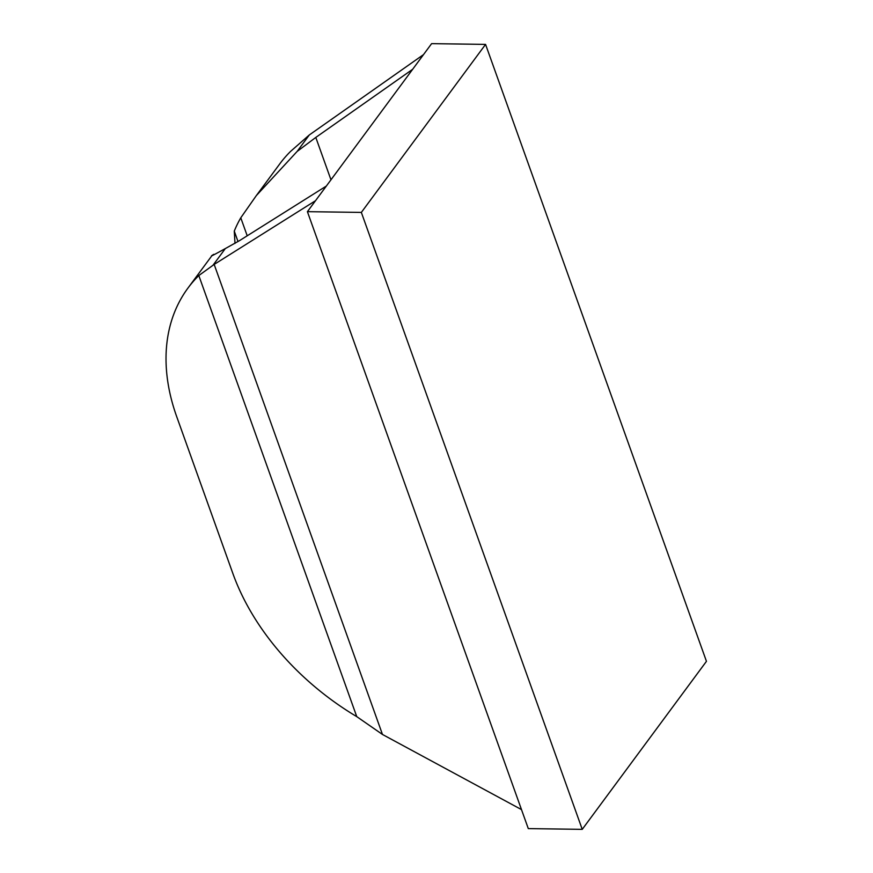 <?xml version="1.0" encoding="UTF-8"?>
<svg xmlns="http://www.w3.org/2000/svg" width="873" height="873" viewBox="0 0 873 873"><rect width="100%" height="100%" fill="white"/><g stroke="black" fill="none" stroke-linecap="round" stroke-linejoin="round"><path stroke-width="1.31" d="M582.236 829.35L706.453 661.33L485.563 44.392L361.346 212.412L582.236 829.35L528.296 828.608L307.405 211.67L326.349 186.047L239.486 240.653L225.321 248.576C212.303 255.756 208.451 257.677 213.765 254.327L212.445 255.527M485.563 44.392L431.611 43.65L326.349 186.047M361.346 212.412L307.405 211.67M412.667 69.273L315.797 137.432L297.115 151.455L256.335 195.585L240.773 217.803A220.749 153.146 36.5 0 0 234.27 231.105L235.001 243.392M423.514 54.606L309.315 134.955L290.633 151.345A220.749 153.146 36.5 0 0 279.818 163.818L256.335 195.585M521.487 809.598L382.472 734.466L214.169 264.421L315.502 200.714M198.815 275.541L356.751 716.624A220.749 153.146 36.5 0 1 232.873 573.506L176.706 416.65A220.749 153.146 36.5 0 1 188.001 288.014A220.749 153.146 36.5 0 1 198.815 275.541L214.169 264.421M356.751 716.624L382.472 734.466M247.212 235.797L240.773 217.803M238.013 241.57L234.27 231.105M330.965 179.805L315.797 137.432M213.121 265.076L225.321 248.576M297.115 151.455L309.315 134.955M188.001 288.014L211.484 256.247"/></g></svg>
